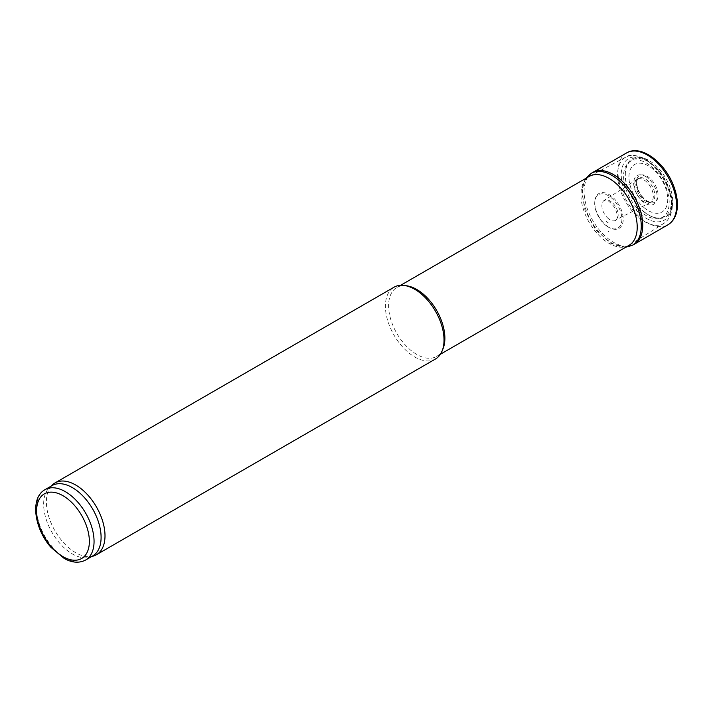 <?xml version="1.0" encoding="UTF-8"?>
<svg xmlns="http://www.w3.org/2000/svg" width="713" height="713" viewBox="0 0 713 713"><rect width="100%" height="100%" fill="white"/><g stroke="black" fill="none" stroke-linecap="round" stroke-linejoin="round"><path stroke-width="0.53" stroke-dasharray="3.56 2.67" d="M435.447 359.022A41.452 23.93 60 0 1 393.995 335.083A41.452 23.93 60 0 1 393.995 287.223M93.67 555.962A41.452 23.93 60 0 1 54.972 530.82A41.452 23.93 60 0 1 52.548 484.724M92.681 555.953A40.623 23.458 60 0 1 89.99 557.138A40.623 23.458 60 0 1 52.058 532.495A40.623 23.458 60 0 1 49.687 487.327A40.623 23.458 60 0 1 52.058 485.589M645.417 176.387A16.577 9.572 60 0 1 655.568 202.554A16.577 9.572 60 0 1 635.265 190.834A16.577 9.572 60 0 1 645.417 176.387M646.388 163.036A32.245 18.618 60 0 1 666.138 213.936A32.245 18.618 60 0 1 626.638 191.129A32.245 18.618 60 0 1 646.388 163.036M628.973 245.37A39.794 22.976 60 0 1 589.188 222.394A39.794 22.976 60 0 1 589.188 176.441M443.031 348.719A39.794 22.976 60 0 1 436.641 356.411A39.794 22.976 60 0 1 396.847 333.434A39.794 22.976 60 0 1 396.856 287.491A39.794 22.976 60 0 1 406.704 285.797M648.01 214.586A33.493 19.34 -120 0 0 649.017 215.192A33.493 19.34 -120 0 0 651.798 216.609A33.493 19.34 -120 0 0 672.689 200.442A33.493 19.34 -120 0 0 649.953 161.058A33.493 19.34 -120 0 0 625.497 171.058A33.493 19.34 -120 0 0 644.962 212.447A33.493 19.34 -120 0 0 648.01 214.586M592.548 172.573A41.47 23.939 -120 0 0 586.336 205.763A41.47 23.939 -120 0 0 613.287 242.188A41.47 23.939 -120 0 0 613.412 242.26A41.47 23.939 -120 0 0 634.009 244.39M591.157 173.393L591.104 173.428A41.443 23.93 -120 0 0 584.918 206.681A41.443 23.93 -120 0 0 611.959 243.08A41.443 23.93 -120 0 0 632.556 245.21L632.6 245.183M607.752 231.012A25.481 14.715 -120 0 0 608.982 231.77L607.752 231.012M607.262 226.253A20.124 11.622 -120 0 0 609 227.385A20.124 11.622 -120 0 0 610.569 228.187A20.124 11.622 -120 0 0 623.224 218.561A20.124 11.622 -120 0 0 609.526 194.836A20.124 11.622 -120 0 0 594.856 200.977A20.124 11.622 -120 0 0 607.262 226.253M606.531 225.923A19.242 11.114 -120 0 0 608.296 227.073A19.242 11.114 -120 0 0 609.811 227.848A19.242 11.114 -120 0 0 621.896 218.624A19.242 11.114 -120 0 0 608.804 195.95A19.242 11.114 -120 0 0 594.776 201.806A19.242 11.114 -120 0 0 606.531 225.923M638.206 196.182A13.324 7.691 -120 0 0 643.901 201.681A13.324 7.691 -120 0 0 650.283 202.492A13.324 7.691 -120 0 0 650.327 202.465A13.324 7.691 -120 0 0 650.568 186.958A13.324 7.691 -120 0 0 637.012 179.4A13.324 7.691 -120 0 0 636.967 179.435A13.324 7.691 -120 0 0 638.206 196.182M639.534 195.291A13.449 7.763 -120 0 0 645.354 200.941A13.449 7.763 -120 0 0 651.789 201.761A13.449 7.763 -120 0 0 651.834 201.743A13.449 7.763 -120 0 0 652.083 186.084A13.449 7.763 -120 0 0 638.393 178.464A13.449 7.763 -120 0 0 638.349 178.491A13.449 7.763 -120 0 0 639.534 195.291M641.45 196.2A15.365 8.868 -120 0 0 647.208 201.44A15.365 8.868 -120 0 0 657.466 190.656A15.365 8.868 -120 0 0 640.426 175.175A15.365 8.868 -120 0 0 641.45 196.2M643.75 207.358A27.442 15.846 -120 0 0 648.34 210.647A27.442 15.846 -120 0 0 665.862 188.731A27.442 15.846 -120 0 0 633.287 165.416A27.442 15.846 -120 0 0 643.75 207.358M644.24 212.118A32.62 18.832 -120 0 0 648.313 214.889A32.62 18.832 -120 0 0 651.04 216.28A32.62 18.832 -120 0 0 671.37 200.513A32.62 18.832 -120 0 0 649.222 162.163A32.62 18.832 -120 0 0 625.408 171.878A32.62 18.832 -120 0 0 644.24 212.118M85.649 560.017A40.623 23.458 60 0 1 45.026 536.559A40.623 23.458 60 0 1 45.026 489.653M646.388 160.327A35.561 20.534 60 0 1 668.17 216.458A35.561 20.534 60 0 1 624.606 191.316A35.561 20.534 60 0 1 646.388 160.327M644.57 159.213A38.217 22.067 60 0 1 669.418 192.501A38.217 22.067 60 0 1 664.097 223.258A38.217 22.067 60 0 1 625.461 201.449A38.217 22.067 60 0 1 625.889 157.083A38.217 22.067 60 0 1 644.57 159.213M649.142 219.542L648.536 219.185A38.903 22.459 -120 0 0 649.142 219.542M626.558 152.956A41.452 23.93 -120 0 0 620.194 186.075A41.452 23.93 -120 0 0 647.154 222.608A41.452 23.93 -120 0 0 647.297 222.688A41.452 23.93 -120 0 0 668.01 224.747M605.898 221.146A13.877 8.012 -120 0 0 608.171 222.759L605.898 221.146M607.342 217.688A11.515 6.649 -120 0 0 610.025 219.764A11.515 6.649 -120 0 0 615.693 220.379A11.515 6.649 -120 0 0 615.782 207.037A11.515 6.649 -120 0 0 604.178 200.442A11.515 6.649 -120 0 0 607.342 217.688M89.99 557.138L91.407 556.684M49.687 487.327L50.792 486.328M589.633 176.2L625.889 157.083C629.214 154.07 635.862 154.748 645.835 159.115L657.796 169.275C664.222 176.833 668.616 185.255 670.978 194.551C674.07 207.938 671.78 217.51 664.097 223.258L629.419 245.103M436.641 356.411L440.42 354.236M396.856 287.491L400.626 285.307M585.917 178.33L583.091 184.364L581.888 192.198L584.972 210.273L595.542 229.613L610.685 243.249L625.702 247.259M610.569 228.187L609.811 227.848M594.856 200.977L594.776 201.806M650.327 202.465L616.522 219.551C616.184 219.123 619.633 218.285 614.588 207.403C605.551 196.2 605.123 201.235 604.178 200.442L637.012 179.4M650.283 202.492L651.789 201.761M636.967 179.435L638.349 178.491M638.393 178.464C638.536 177.715 633.108 181.806 641.147 195.424C648.794 204.123 650.586 201.485 651.112 201.957L651.834 201.743M651.04 216.28L651.798 216.609M625.408 171.878L625.497 171.058"/><path stroke-width="1.07" d="M50.792 486.328L52.548 484.724A41.452 23.93 60 0 1 54.972 482.959L393.995 287.223A41.452 23.93 60 0 1 404.262 285.467A41.452 23.93 60 0 1 414.716 289.273A41.452 23.93 60 0 1 442.096 351.01A41.452 23.93 60 0 1 435.447 359.022L96.424 554.75A41.452 23.93 60 0 1 93.67 555.962L91.407 556.684M54.972 482.959A41.452 23.93 60 0 1 75.694 485.009A41.452 23.93 60 0 1 102.77 521.533A41.452 23.93 60 0 1 96.424 554.75M45.026 489.653L52.058 485.589A40.623 23.458 60 0 1 72.37 487.603A40.623 23.458 60 0 1 98.911 523.404A40.623 23.458 60 0 1 92.681 555.953L85.649 560.017C79.259 563.35 72.12 562.842 64.25 558.493L50.988 547.388C34.367 528.796 29.714 497.959 45.026 489.653A40.623 23.458 60 0 1 65.338 491.667A40.623 23.458 60 0 1 91.87 527.46A40.623 23.458 60 0 1 85.649 560.017M400.626 285.307L589.188 176.441A39.794 22.976 60 0 1 589.633 176.2A39.794 22.976 60 0 1 609.08 178.41A39.794 22.976 60 0 1 634.953 213.08A39.794 22.976 60 0 1 629.419 245.103A39.794 22.976 60 0 1 628.973 245.37L440.42 354.236M404.262 285.467L406.704 285.797A39.794 22.976 60 0 1 416.749 289.46A39.794 22.976 60 0 1 443.031 348.719L442.096 351.01M625.702 247.259L632.743 245.103A41.443 23.93 -120 0 1 632.556 245.21L634.009 244.39A41.47 23.939 -120 0 0 634.222 244.274A41.47 23.939 -120 0 0 634.151 196.431A41.47 23.939 -120 0 0 592.753 172.448A41.47 23.939 -120 0 0 592.548 172.573L591.104 173.428A41.443 23.93 -120 0 1 591.3 173.312L585.917 178.33M632.743 245.103A41.443 23.93 -120 0 0 632.689 197.278A41.443 23.93 -120 0 0 591.3 173.312M62.994 495.731A37.308 21.542 60 0 1 85.836 554.607A37.308 21.542 60 0 1 40.142 528.226A37.308 21.542 60 0 1 62.994 495.731M668.01 224.747A41.452 23.93 -120 0 0 668.019 176.877A41.452 23.93 -120 0 0 626.558 152.956C640.8 144.186 664.409 161.922 673.286 185.077C676.334 192.751 677.689 199.996 677.35 206.823C676.86 215.183 673.749 221.155 668.01 224.747L634.222 244.274M592.753 172.448L626.558 152.956"/></g></svg>

